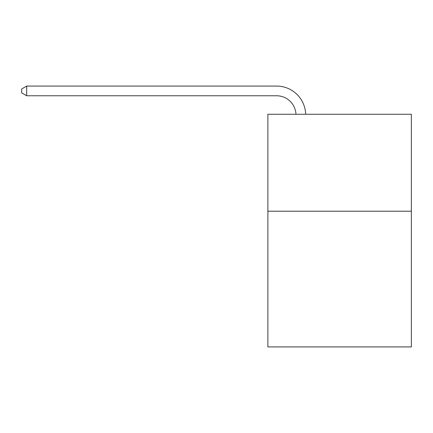 <?xml version="1.0" encoding="UTF-8"?>
<svg xmlns="http://www.w3.org/2000/svg" width="433" height="433" viewBox="0 0 433 433"><rect width="100%" height="100%" fill="white"/><g stroke="black" fill="none" stroke-linecap="round" stroke-linejoin="round"><path stroke-width="0.65" d="M411.35 211.207L411.35 346.925L267.881 346.925L267.881 114.269L411.35 114.269L411.35 211.207L267.881 211.207M276.6 95.769A19.388 19.388 0 0 1 295.972 114.269A19.388 19.388 0 0 0 276.6 95.769A19.388 19.388 0 0 1 295.972 114.269A19.388 19.388 0 0 0 276.6 95.769A19.388 19.388 0 0 1 295.972 114.269A19.388 19.388 0 0 0 276.6 95.769A19.388 19.388 0 0 1 295.972 114.269A19.388 19.388 0 0 0 276.6 95.769A19.388 19.388 0 0 1 295.972 114.269A19.388 19.388 0 0 0 276.6 95.769A19.388 19.388 0 0 1 295.972 114.269A19.388 19.388 0 0 0 276.6 95.769A19.388 19.388 0 0 1 295.972 114.269A19.388 19.388 0 0 0 276.6 95.769A19.388 19.388 0 0 1 295.972 114.269A19.388 19.388 0 0 0 276.6 95.769A19.388 19.388 0 0 1 295.972 114.269A19.388 19.388 0 0 0 276.6 95.769A19.388 19.388 0 0 1 295.972 114.269A19.388 19.388 0 0 0 276.6 95.769A19.388 19.388 0 0 1 295.972 114.269A19.388 19.388 0 0 0 276.6 95.769A19.388 19.388 0 0 1 295.972 114.269A19.388 19.388 0 0 0 276.6 95.769A19.388 19.388 0 0 1 295.972 114.269A19.388 19.388 0 0 0 276.6 95.769A19.388 19.388 0 0 1 295.972 114.269A19.388 19.388 0 0 0 276.6 95.769A19.388 19.388 0 0 1 295.972 114.269A19.388 19.388 0 0 0 276.6 95.769A19.388 19.388 0 0 1 295.972 114.269A19.388 19.388 0 0 0 276.6 95.769A19.388 19.388 0 0 1 295.972 114.269A19.388 19.388 0 0 0 276.6 95.769A19.388 19.388 0 0 1 295.972 114.269A19.388 19.388 0 0 0 276.6 95.769L26.689 95.769L21.65 92.862L21.65 88.987L26.689 86.075L276.6 86.075A29.081 29.081 0 0 1 305.671 114.269M26.689 95.769L26.689 86.075L276.6 86.075"/></g></svg>
